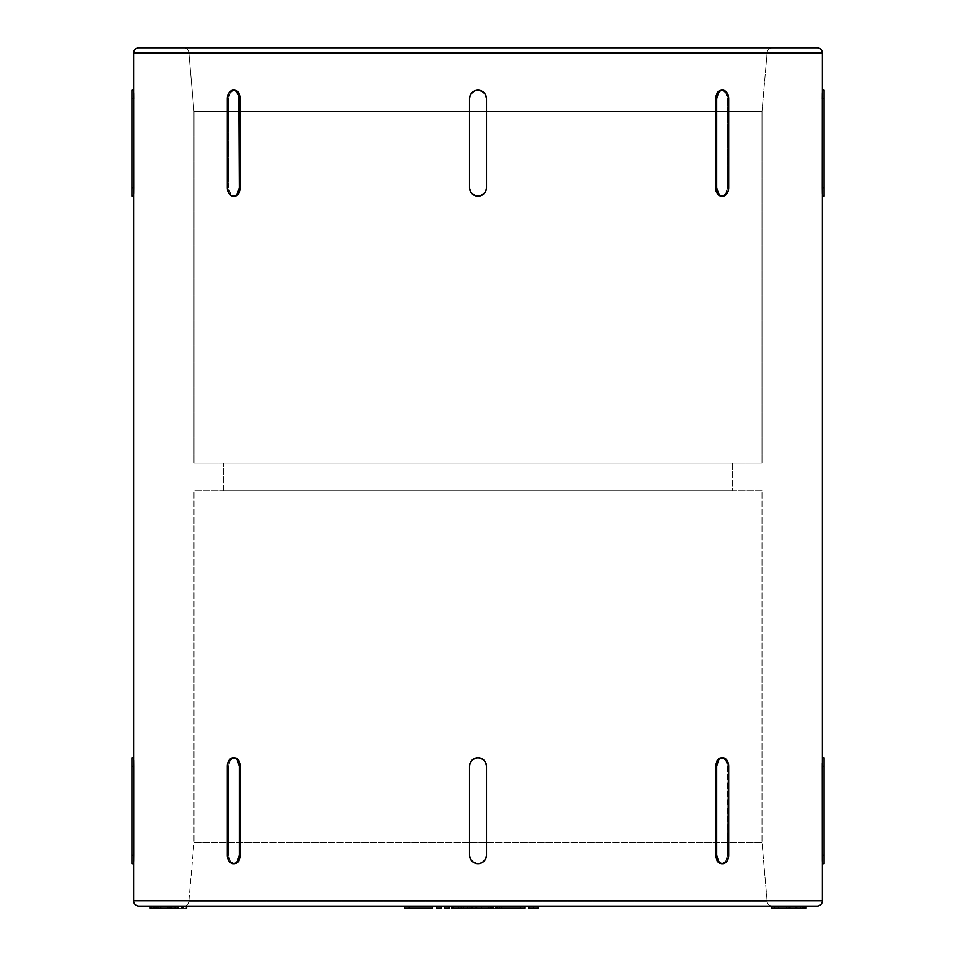 <?xml version="1.0" encoding="UTF-8"?>
<svg xmlns="http://www.w3.org/2000/svg" width="956" height="956" viewBox="0 0 956 956"><rect width="100%" height="100%" fill="white"/><g stroke="black" fill="none" stroke-linecap="round" stroke-linejoin="round"><path stroke-width="0.72" stroke-dasharray="4.78 3.58" d="M772.388 906.085L183.612 906.085A5.294 5.294 0 0 0 188.882 901.245L767.118 901.245A5.294 5.294 0 0 0 772.388 906.085L138.931 906.085L772.388 906.085A5.294 5.294 0 0 1 767.118 901.245L188.882 901.245L194.02 842.499L761.98 842.499L767.118 901.245L761.98 842.499L194.02 842.499L194.02 490.715L761.98 490.715L761.98 842.499L761.98 490.715L194.02 490.715L194.02 842.499L761.98 842.499L194.02 842.499L188.882 901.245L767.118 901.245L188.882 901.245A5.294 5.294 0 0 1 183.612 906.085L772.388 906.085M767.118 52.64L188.882 52.64A5.294 5.294 0 0 0 183.612 47.8L772.388 47.8A5.294 5.294 0 0 0 767.118 52.64L761.98 111.374L194.02 111.374L188.882 52.64L767.118 52.64L188.882 52.64L194.02 111.374L761.98 111.374L761.98 463.17L194.02 463.17L194.02 111.374L194.02 463.17L761.98 463.17L761.98 111.374L194.02 111.374L761.98 111.374L767.118 52.64A5.294 5.294 0 0 1 772.388 47.8L183.612 47.8A5.294 5.294 0 0 1 188.882 52.64L767.118 52.64M427.906 908.2L409.299 908.2L409.299 906.085L427.906 906.085L427.906 908.2L409.299 908.2L432.554 908.2L409.299 908.2L427.906 908.2L427.906 906.085L409.299 906.085L432.554 906.085L404.651 906.085L409.299 906.085L409.299 908.2L409.299 906.085L432.554 906.085L409.299 906.085L409.299 908.2L409.299 906.085L404.651 906.085L409.299 906.085L409.299 908.2L409.299 906.085L409.299 908.2L427.906 908.2M520.363 908.2L501.757 908.2L501.757 906.085L520.363 906.085L520.363 908.2L497.108 908.2L525.011 908.2L525.011 906.085L520.363 906.085L520.363 908.2L501.757 908.2L520.363 908.2L520.363 906.085L497.108 906.085L525.011 906.085L497.108 906.085L520.363 906.085L520.363 908.2L520.363 906.085L520.363 908.2L525.011 908.2L525.011 906.085L501.757 906.085L501.757 908.2L520.363 908.2L520.363 906.085L501.757 906.085L520.363 906.085L520.363 908.2M228.568 187.663L228.568 98.659L230.288 92.672L232.2 90.832L234.495 90.187L232.212 90.832L230.288 92.66L228.568 98.659L229.022 190.913L228.568 98.659L227.301 98.659L227.301 187.663L228.568 187.663L228.568 98.659L227.301 98.659L227.301 187.663L228.568 187.663L227.301 187.663L229.058 193.662L231.005 195.502L233.288 196.147L235.582 195.502L237.53 193.662L239.287 187.663L240.565 187.663L240.565 98.659L238.773 92.672L236.801 90.832L234.495 90.187L238.773 92.672L240.565 98.659L239.287 98.659L239.287 187.663L239.287 98.659L237.53 92.672L235.582 90.832L233.288 90.187L231.005 90.832L229.058 92.672L227.301 98.659L228.568 98.659L230.288 92.66L234.495 90.187L233.288 90.187L234.495 90.187L230.288 92.672L228.568 98.659L227.301 98.659A8.473 5.999 90 0 1 233.288 90.187A8.473 5.999 90 0 1 239.287 98.659L240.565 98.659L240.565 187.663L238.761 193.662L240.565 187.663L239.287 187.663A8.473 5.999 90 0 1 233.288 196.147L234.495 196.147L232.212 195.502L229.022 190.913L232.2 195.502L234.495 196.147L236.801 195.502L238.761 193.662L234.495 196.147L230.288 193.662L228.568 187.663L230.288 193.662L234.495 196.147L233.288 196.147A8.473 5.999 90 0 1 227.301 187.663L228.568 187.663M229.022 858.476L228.568 766.21L230.288 760.223L232.2 758.383L234.495 757.738L232.212 758.383L230.288 760.211L228.568 766.21L228.568 855.226L230.288 861.213L229.022 858.476M232.212 863.053L230.288 861.213L232.2 863.053L234.495 863.698L232.212 863.053M470.173 190.913L469.527 187.663A8.473 8.473 0 0 0 478 196.147L472.001 193.662L469.527 187.663L469.527 98.659L469.527 187.663L470.173 190.913L472.001 193.662L470.173 190.913L472.001 193.662L474.75 195.502L472.013 193.662L474.762 195.502L478 196.147L474.762 195.502L478 196.147L481.238 195.502L483.987 193.662L481.25 195.502L483.999 193.662L485.827 190.913L483.999 193.662L485.827 190.913L486.473 187.663L486.473 98.659L486.473 187.663L486.473 98.659L485.827 95.421L483.999 92.672L485.827 95.409L483.999 92.672L481.25 90.832L483.987 92.66L481.238 90.832L478 90.187L481.238 90.832L478 90.187L474.762 90.832L472.013 92.66L474.75 90.832L472.001 92.672L470.173 95.409L472.001 92.672L470.173 95.421L469.527 98.659L469.527 187.663L469.527 98.659L469.527 187.663L469.527 98.659L472.013 92.66L478 90.187L474.762 90.832M470.173 858.464L469.527 855.226A8.473 8.473 0 0 0 478 863.698L472.001 861.213L469.527 855.226L469.527 766.21L469.527 855.226L470.173 858.464L472.001 861.213L470.173 858.476L472.001 861.213L474.75 863.053L472.013 861.213L474.762 863.053L478 863.698L474.762 863.053L478 863.698L481.238 863.053L483.987 861.213L481.25 863.053L483.999 861.213L485.827 858.476L483.999 861.213L485.827 858.464L486.473 855.226L486.473 766.21L486.473 855.226L486.473 766.21L485.827 762.972L483.999 760.223L485.827 762.96L483.999 760.223L481.25 758.383L483.987 760.211L481.238 758.383L478 757.738L481.238 758.383L478 757.738L474.762 758.383L472.013 760.211L474.75 758.383L472.001 760.223L470.173 762.96L472.001 760.223L470.173 762.972L469.527 766.21L469.527 855.226L469.527 766.21L469.527 855.226L469.527 766.21L472.013 760.211L478 757.738L474.762 758.383M723.8 195.502L721.505 196.147L723.788 195.502L725.712 193.662L723.8 195.502M726.978 190.913L725.712 193.662L727.432 187.663L726.978 190.913M727.432 98.659L727.432 187.663L726.978 95.421L727.432 98.659L728.699 98.659L728.699 187.663L727.432 187.663L727.432 98.659L728.699 98.659L726.942 92.672L724.995 90.832L722.712 90.187L720.418 90.832L718.47 92.672L716.713 98.659L716.713 187.663L715.435 187.663L717.227 193.662L719.199 195.502L721.505 196.147L717.227 193.662L715.435 187.663L715.435 98.659L715.435 187.663L716.713 187.663L718.47 193.662L720.418 195.502L722.712 196.147L724.995 195.502L726.942 193.662L728.699 187.663L727.432 187.663L727.432 98.659L728.699 98.659A8.473 5.999 -90 0 0 722.712 90.187L721.505 90.187L723.788 90.832L725.712 92.66L726.978 95.409L723.8 90.832L721.505 90.187L719.199 90.832L715.913 95.409L715.435 98.659L716.713 98.659L716.713 187.663A8.473 5.999 -90 0 0 722.712 196.147L721.505 196.147L722.712 196.147A8.473 5.999 -90 0 0 728.699 187.663L728.699 98.659L727.432 98.659L725.712 92.66L727.432 98.659M723.8 863.053L721.505 863.698L723.788 863.053L725.712 861.213L723.8 863.053M726.978 858.464L725.712 861.213L727.432 855.226L726.978 858.464M727.432 766.21L727.432 855.226L726.978 762.972L727.432 766.21L728.699 766.21L728.699 855.226L727.432 855.226L727.432 766.21L728.699 766.21L726.942 760.223L724.995 758.383L722.712 757.738L720.418 758.383L718.47 760.223L716.713 766.21L716.713 855.226L715.435 855.226L717.227 861.213L719.199 863.053L721.505 863.698L725.712 861.213L727.432 855.226L727.432 766.21L725.712 760.211L726.978 762.96L723.8 758.383L725.712 760.211L721.505 757.738L723.788 758.383L721.505 757.738L719.199 758.383L717.239 760.211L715.435 766.21L715.435 855.226L715.435 766.21L716.713 766.21L716.713 855.226L718.47 861.213L720.418 863.053L722.712 863.698L724.995 863.053L726.942 861.213L728.699 855.226L727.432 855.226L728.699 855.226L728.699 766.21L727.432 766.21L728.699 766.21A8.473 5.999 -90 0 0 722.712 757.738A8.473 5.999 -90 0 0 716.713 766.21L715.435 766.21L717.239 760.211L721.505 757.738L722.712 757.738L721.505 757.738L725.712 760.223L727.432 766.21M223.692 463.17L732.308 463.17L732.308 490.715L223.692 490.715L223.692 463.17L223.692 490.715L732.308 490.715L732.308 463.17L223.692 463.17M186.695 906.085L153.808 906.085L186.695 906.085L167.503 906.085L186.193 906.085L186.157 908.2L170.12 908.2L186.277 908.2L150.546 908.2L153.486 908.2L153.486 906.085L150.546 906.085L182.644 906.085L153.486 906.085L153.486 908.2L153.88 906.085L153.88 908.2L182.405 908.2L153.808 908.2L186.695 908.2L155.673 908.2L155.673 906.085L186.695 906.085M481.513 906.085L467.592 906.085L481.513 906.085L481.513 908.2L467.592 908.2L481.513 908.2L470.149 908.2L470.149 906.085L481.513 906.085L472.228 906.085L472.228 908.2L481.513 908.2L481.513 906.085M805.681 908.2L781.422 908.2L805.681 908.2L781.422 908.2L781.422 906.085L806.099 906.085L774.24 906.085L774.24 908.2L803.924 908.2L774.24 908.2L774.24 906.085L774.252 908.2L774.252 906.085L806.099 906.085L781.422 906.085L781.422 908.2L806.039 908.2M805.048 906.085L771.731 906.085L805.143 906.085L805.048 908.2L797.053 908.2L797.053 906.085L805.155 906.085L805.155 908.2L805.048 906.085L771.456 906.085L803.912 906.085L790.254 906.085L790.265 908.2L805.143 908.2L790.265 908.2L790.265 906.085L778.626 906.085L778.626 908.2L790.265 908.2L778.626 908.2L778.626 906.085L771.839 906.085L771.839 908.2L778.937 908.2L771.839 908.2L771.731 906.085L771.839 908.2M449.069 906.085L444.421 906.085L449.069 906.085L444.421 906.085L449.069 906.085L444.421 906.085L444.421 908.2L449.069 908.2L449.069 906.085L449.069 908.2L449.069 906.085L449.069 908.2L444.421 908.2L444.421 906.085L449.069 906.085L444.421 906.085L444.421 908.2L444.421 906.085L444.421 908.2L449.069 908.2L444.421 908.2L449.069 908.2L449.069 906.085L449.069 908.2L444.421 908.2L444.421 906.085L449.069 906.085M528.823 906.085L538.132 906.085L528.823 906.085L533.472 906.085L533.472 908.2L533.472 906.085L528.823 906.085L528.823 908.2L528.823 906.085M488.922 906.085L452.881 906.085L493.571 906.085L471.487 906.085L471.487 908.2L476.948 908.2L476.948 906.085L476.948 908.2L488.922 908.2L488.922 906.085L488.922 908.2L488.922 906.085L488.922 908.2L493.571 908.2L493.571 906.085L488.922 906.085L493.571 906.085L493.571 908.2L471.487 908.2L471.487 906.085L488.922 906.085M441.158 906.085L436.51 906.085L441.158 906.085L436.51 906.085L436.51 908.2L441.158 908.2L441.158 906.085L441.158 908.2L436.51 908.2L436.51 906.085L441.158 906.085M451.877 906.085L455.187 906.085L451.877 906.085L455.056 906.085L455.056 908.2L451.877 908.2L455.056 908.2L455.056 906.085L455.187 908.2L455.187 906.085L451.877 906.085M460.23 906.085L463.552 906.085L460.23 906.085L460.23 908.2L461.318 908.2L461.318 906.085L463.421 906.085L463.421 908.2L460.23 908.2L460.23 906.085M497.108 908.2L502.139 908.2L502.139 906.085L502.139 908.2L499.809 908.2L499.809 906.085L499.809 908.2L495.614 908.2L495.614 906.085L495.614 908.2L491.444 908.2L491.444 906.085L491.444 908.2L497.012 908.2L497.012 906.085L497.012 908.2L492.734 908.2L492.734 906.085L497.012 906.085L491.444 906.085L502.139 906.085L489.09 906.085L502.139 906.085L491.444 906.085L497.012 906.085L492.734 906.085L495.961 906.085L495.961 908.2L499.307 908.2L499.307 906.085L492.734 906.085L492.734 908.2L495.961 908.2L495.961 906.085L496.009 908.2L472.276 908.2L492.137 908.2L492.137 906.085L492.137 908.2L489.09 908.2L489.09 906.085L489.09 908.2L493.571 908.2L491.396 908.2L491.396 906.085L493.762 906.085L472.276 906.085L491.396 906.085L491.396 908.2L472.276 908.2L472.276 906.085L472.276 908.2L476.877 908.2L472.276 908.2L472.276 906.085L474.678 906.085L474.678 908.2L474.678 906.085L493.762 906.085L472.276 906.085L476.877 906.085L476.877 908.2L472.276 908.2L472.395 906.085L472.276 908.2L493.762 908.2M186.277 906.085L154.274 906.085L167.659 906.085L166.75 906.085L166.75 908.2L154.274 908.2L166.75 908.2L166.75 906.085L175.199 906.085L175.199 908.2L175.199 906.085L186.277 906.085L186.277 908.2L186.42 906.085M182.799 906.085L149.901 906.085L182.799 906.085L182.799 908.2L183.002 906.085L158.899 906.085L158.899 908.2L182.799 908.2L182.799 906.085M822.351 863.053L822.315 861.213L822.351 863.053M822.268 766.21L822.268 855.226L822.268 766.21L824.072 766.21L824.072 855.226L822.268 855.226L824.072 855.226L824.072 863.698L824.072 766.21L822.268 766.21L822.375 757.738M822.351 195.502L822.315 193.662L822.351 195.502M822.268 98.659L822.268 187.663L822.268 98.659L824.072 98.659L824.072 187.663L822.268 187.663L824.072 187.663L824.072 196.147L824.072 98.659L822.268 98.659L822.375 90.187M133.625 53.094L822.375 53.094L133.625 53.094M133.649 90.832L133.685 92.672L133.649 90.832M133.732 187.663L133.732 98.659L131.928 98.659L131.928 187.663L133.732 187.663L133.732 98.659L131.928 98.659L131.928 90.187L131.928 187.663L133.732 187.663L133.625 196.147M133.649 758.383L133.685 760.223L133.649 758.383M133.732 855.226L133.732 766.21L131.928 766.21L131.928 855.226L133.732 855.226L133.732 766.21L131.928 766.21L131.928 757.738L131.928 855.226L133.732 855.226L133.625 863.698M822.375 900.779L133.625 900.779L822.375 900.779M240.565 855.226L240.565 766.21L238.773 760.223L236.801 758.383L234.495 757.738L231.005 758.383L229.058 760.223L227.301 766.21L227.301 855.226L228.568 855.226L228.568 766.21L227.301 766.21L227.301 855.226L228.568 855.226L228.568 766.21L227.301 766.21L228.568 766.21L230.288 760.211L234.495 757.738L238.773 760.223L240.565 766.21L239.287 766.21L239.287 855.226L240.565 855.226L240.565 766.21L239.287 766.21L237.53 760.223L235.582 758.383L233.288 757.738A8.473 5.999 90 0 0 227.301 766.21L228.568 766.21L230.288 760.223L234.495 757.738L233.288 757.738A8.473 5.999 90 0 1 239.287 766.21L239.287 855.226L240.565 855.226L238.761 861.213L240.565 855.226M236.801 863.053L238.761 861.213L234.495 863.698L236.801 863.053M761.98 490.715L194.02 490.715L761.98 490.715M732.308 490.715L223.692 490.715L732.308 490.715M194.02 463.17L761.98 463.17L194.02 463.17M732.308 463.17L228.58 463.17L732.308 463.17M131.928 196.147L131.928 187.663L131.928 196.147M131.928 863.698L131.928 855.226L131.928 863.698M824.072 90.187L824.072 98.659L824.072 90.187M824.072 757.738L824.072 766.21L824.072 757.738M485.899 95.6L486.473 98.659A8.473 8.473 0 0 0 478 90.187L483.999 92.672L486.473 98.659L486.473 187.663L486.473 98.659L485.827 95.421M470.173 95.421L469.527 98.659A8.473 8.473 0 0 1 478 90.187L474.941 90.76M485.827 190.913L486.473 187.663L483.987 193.662L478 196.147L481.238 195.502M485.899 763.151L486.473 766.21A8.473 8.473 0 0 0 478 757.738L483.999 760.223L486.473 766.21L486.473 855.226L486.473 766.21L485.827 762.972M485.827 858.464L486.473 855.226L483.987 861.213L478 863.698L481.238 863.053M470.173 762.972L469.527 766.21A8.473 8.473 0 0 1 478 757.738L474.941 758.311M227.301 855.226L229.058 861.213L231.005 863.053L233.288 863.698L235.582 863.053L237.53 861.213L239.287 855.226A8.473 5.999 90 0 1 233.288 863.698L234.495 863.698L230.288 861.213L228.568 855.226L227.301 855.226A8.473 5.999 90 0 0 233.288 863.698L234.495 863.698L230.288 861.213L228.568 855.226L227.301 855.226M719.593 758.18L718.793 758.646M718.793 862.79L719.593 863.256M822.315 861.213L822.375 863.698M725.712 861.213L721.505 863.698L722.712 863.698A8.473 5.999 -90 0 0 728.699 855.226L727.432 855.226L725.712 861.213M715.435 855.226L716.713 855.226A8.473 5.999 -90 0 0 722.712 863.698L717.227 861.213L715.435 855.226M474.941 863.125L478 863.698A8.473 8.473 0 0 0 486.473 855.226L485.899 858.285M133.685 760.211L133.625 757.738M237.208 758.646L236.395 758.168M236.407 863.256L237.208 862.79M474.606 758.443L470.233 762.828M470.101 763.151L469.527 766.21M485.768 762.828L481.394 758.443M481.059 758.311L478 757.738M481.394 862.993L485.768 858.608M478 863.698L481.059 863.125M470.233 858.608L474.606 862.993M469.527 855.226L470.101 858.285M133.685 92.66L133.625 90.187M474.941 195.574L478 196.147A8.473 8.473 0 0 0 486.473 187.663L485.899 190.734M725.712 193.662L721.505 196.147L725.712 193.662L727.432 187.663L725.712 193.662M728.699 187.663L727.432 187.663L728.699 187.663M721.505 90.187L725.712 92.672L721.505 90.187L722.712 90.187A8.473 5.999 -90 0 0 716.713 98.659L715.435 98.659L717.239 92.66L721.505 90.187M822.315 193.662L822.375 196.147M718.793 195.239L719.593 195.705M719.593 90.629L718.793 91.095M481.394 195.442L485.768 191.057M478 196.147L481.059 195.574M470.233 191.057L474.606 195.442M469.527 187.663L470.101 190.734M485.768 95.277L481.394 90.892M481.059 90.76L478 90.187M474.606 90.892L470.233 95.277M470.101 95.6L469.527 98.659M236.407 195.705L237.208 195.239M237.208 91.095L236.395 90.617M404.651 908.2L409.299 908.2L404.651 908.2L404.651 906.085L404.651 908.2M427.906 906.085L409.299 906.085L427.906 906.085M476.136 908.2L476.136 906.085L476.136 908.2M452.881 906.085L471.487 906.085L452.881 906.085M452.881 908.2L458.474 908.2L458.474 906.085L458.474 908.2L471.487 908.2L471.487 906.085L471.487 908.2L452.881 908.2L452.977 906.085L452.977 908.2L455.187 908.2L452.881 908.2M528.823 908.2L533.472 908.2L533.472 906.085L533.472 908.2L538.132 908.2L538.132 906.085L533.472 906.085L533.472 908.2L533.472 906.085L538.132 906.085L538.132 908.2L528.823 908.2M771.839 906.085L776.81 906.085L776.81 908.2L776.81 906.085L778.937 906.085L778.937 908.2L778.937 906.085L774.802 906.085L774.802 908.2L774.802 906.085L789.668 906.085L789.668 908.2L772.078 908.2L778.937 908.2L774.73 908.2L774.802 906.085M789.668 906.085L801.917 906.085L802 908.2L789.668 908.2L789.668 906.085M774.802 908.2L802 908.2L802 906.085L795.38 906.085L795.38 908.2L801.917 908.2L801.917 906.085M795.38 906.085L797.053 906.085L797.053 908.2L795.38 908.2L795.38 906.085M801.917 908.2L805.048 908.2M806.099 908.2L774.252 908.2L806.099 908.2M803.912 908.2L796.659 908.2L796.659 906.085L796.659 908.2L788.043 908.2L788.043 906.085L788.043 908.2L786.633 908.2L786.633 906.085L786.633 908.2L786.382 906.085L786.382 908.2L771.815 908.2L771.815 906.085L803.841 906.085L771.456 906.085L771.456 908.2L803.685 908.2M789.453 908.2L800.901 908.2L789.453 908.2L789.453 906.085L800.722 906.085L800.722 908.2L800.088 908.2L800.088 906.085L800.088 908.2L789.453 908.2L789.991 906.085L789.453 908.2M803.841 906.085L803.841 908.2L803.494 906.085M800.722 906.085L789.453 906.085L800.817 906.085L789.991 906.085L789.991 908.2L796.288 908.2L796.288 906.085L796.288 908.2L800.722 908.2L800.901 906.085L800.722 908.2M463.421 906.085L463.552 908.2L463.421 906.085M463.552 906.085L461.318 906.085L461.318 908.2L463.552 908.2L463.552 906.085M461.318 908.2L463.552 908.2L461.318 908.2M489.078 908.2L489.09 906.085M490.261 906.085L490.261 908.2L490.261 906.085M496.009 906.085L501.709 906.085L501.709 908.2L496.009 908.2L496.009 906.085M501.709 906.085L499.307 906.085L499.307 908.2L501.709 908.2L501.709 906.085M499.307 908.2L490.261 908.2L499.307 908.2M496.702 908.2L494.36 908.2M472.228 906.085L472.156 908.2L472.228 906.085M472.156 906.085L469.766 906.085L469.766 908.2L472.156 908.2L472.156 906.085M469.766 906.085L469.838 908.2L469.766 906.085M469.838 906.085L467.592 906.085L467.592 908.2L469.838 908.2L469.838 906.085M467.592 906.085L467.639 908.2L467.592 906.085M467.639 906.085L469.886 906.085L469.886 908.2L467.639 908.2L467.639 906.085M469.886 906.085L470.149 908.2L469.886 906.085M476.877 906.085L472.395 906.085L472.395 908.2L476.877 908.2L476.877 906.085L472.276 906.085L476.877 906.085M174.745 908.2L168.077 908.2M167.623 906.085L167.659 908.2L167.659 906.085M170.216 906.085L177.84 906.085L177.84 908.2L170.216 908.2L170.216 906.085L170.12 908.2L170.12 906.085L183.277 906.085L175.665 906.085L175.665 908.2L175.665 906.085L183.277 906.085L183.277 908.2L183.277 906.085M170.216 908.2L183.373 908.2L183.373 906.085L177.84 906.085L177.84 908.2L183.277 908.2M150.546 906.085L182.405 906.085L182.405 908.2L182.644 906.085L182.644 908.2L182.644 906.085L150.546 906.085M154.274 908.2L182.644 908.2L154.274 908.2M158.899 906.085L181.568 906.085L181.568 908.2L158.899 908.2L158.899 906.085M181.568 906.085L181.521 908.2L181.568 906.085M181.521 906.085L149.901 906.085L149.901 908.2L150.092 906.085L174.291 906.085L174.291 908.2L150.092 908.2L174.291 908.2L174.291 906.085L151.335 906.085L151.335 908.2L174.291 908.2L151.335 908.2L151.335 906.085L151.335 908.2L151.383 906.085L183.002 906.085L183.002 908.2L151.383 908.2L183.002 908.2L158.899 908.2L181.568 908.2L181.521 906.085M150.546 908.2L181.521 908.2L150.546 908.2M186.42 908.2L186.157 906.085L171.733 906.085L171.733 908.2L186.157 908.2M168.698 908.2L156.856 908.2L168.698 908.2L168.698 906.085L157.202 906.085L157.202 908.2L158.146 908.2L158.146 906.085L158.146 908.2L168.698 908.2L167.85 908.2L167.85 906.085L168.698 906.085L168.698 908.2M171.733 906.085L171.351 908.2L171.733 906.085M171.351 906.085L169.487 906.085L169.487 908.2L171.351 908.2L171.351 906.085M169.487 906.085L160.584 906.085L160.584 908.2L169.487 908.2L169.487 906.085M160.584 906.085L153.832 906.085L153.832 908.2L160.584 908.2L160.584 906.085M153.832 906.085L154.609 906.085L154.609 908.2L153.832 908.2L153.832 906.085L155.673 906.085L155.673 908.2L153.832 908.2M154.609 908.2L154.609 906.085M157.202 906.085L168.698 906.085L156.88 906.085L167.85 906.085L167.85 908.2L161.146 908.2L161.146 906.085L161.146 908.2L157.202 908.2L156.856 906.085L157.202 908.2M153.808 906.085L153.808 908.2"/><path stroke-width="1.43" d="M822.375 863.698L824.072 863.698L822.375 863.698L822.375 900.779L133.625 900.779A5.294 5.294 0 0 0 138.931 906.085L817.069 906.085A5.294 5.294 0 0 0 822.375 900.779L822.375 53.094A5.294 5.294 0 0 0 817.069 47.8L138.931 47.8A5.294 5.294 0 0 0 133.625 53.094L822.375 53.094L133.625 53.094L133.625 900.779L822.375 900.779A5.294 5.294 0 0 1 817.069 906.085L138.931 906.085A5.294 5.294 0 0 1 133.625 900.779L133.625 863.698L131.928 863.698L133.625 863.698M497.108 908.2L497.108 906.085L497.108 908.2L520.363 908.2L495.555 908.2L495.555 906.085L495.555 908.2L497.825 908.2M236.395 90.617L234.495 90.187L236.801 90.832L238.761 92.66L240.565 98.659L240.565 187.663L238.773 193.662L236.801 195.502L234.495 196.147L236.407 195.705M236.395 758.168L233.288 757.738A8.473 5.999 90 0 0 227.301 766.21L227.301 855.226L227.755 762.972L231.005 758.383L234.495 757.738L236.801 758.383L238.761 760.211L240.565 766.21L240.565 855.226L238.773 861.213L236.801 863.053L234.495 863.698L236.407 863.256M470.173 190.913L469.527 187.663L469.527 98.659L470.173 95.421L472.001 92.672L474.762 90.832L478 90.187L481.238 90.832L483.999 92.672L485.827 95.421L486.473 98.659L486.473 187.663L485.827 190.913L483.999 193.662L481.238 195.502L478 196.147L474.762 195.502L472.001 193.662L470.173 190.913L469.527 187.663L469.527 98.659L470.173 95.421M470.173 858.476L469.527 855.226L469.527 766.21L470.173 762.972L472.001 760.223L474.762 758.383L478 757.738L481.238 758.383L483.999 760.223L485.827 762.972L486.473 766.21L486.473 855.226L485.827 858.464L483.999 861.213L481.238 863.053L478 863.698L474.762 863.053L472.001 861.213L470.173 858.464L469.527 855.226L469.527 766.21L470.173 762.972M718.793 91.095L717.227 92.672L715.435 98.659L716.713 98.659A8.473 5.999 -90 0 1 722.712 90.187A8.473 5.999 -90 0 1 728.699 98.659L728.699 187.663A8.473 5.999 -90 0 1 722.712 196.147L720.418 195.502L718.47 193.662L716.713 187.663L716.713 98.659L716.713 187.663L715.435 187.663L715.435 98.659L716.713 98.659L718.47 92.672L720.418 90.832L722.712 90.187L724.995 90.832L726.942 92.672L728.699 98.659L728.699 187.663L728.245 190.913L724.995 195.502L722.712 196.147L719.199 195.502L715.913 190.913L715.435 187.663L715.435 98.659L717.227 92.672L719.199 90.832L721.505 90.187L719.593 90.629M719.593 863.256L721.505 863.698L719.199 863.053L717.239 861.213L715.435 855.226L715.435 766.21L717.227 760.223L719.199 758.383L721.505 757.738L719.593 758.18M822.315 193.662L822.268 187.663L822.315 193.662L822.268 187.663L824.072 187.663L824.072 196.147L822.375 196.147L824.072 196.147L824.072 98.659L824.072 187.663L822.268 187.663L822.315 92.66L822.268 98.659L824.072 98.659L824.072 90.187L822.375 90.187L822.375 53.094A5.294 5.294 0 0 0 817.069 47.8L138.931 47.8A5.294 5.294 0 0 0 133.625 53.094L133.625 90.187L131.928 90.187L131.928 187.663L133.732 187.663L133.685 92.672L133.732 98.659L131.928 98.659L131.928 196.147L133.625 196.147L131.928 196.147L131.928 187.663L133.732 187.663L133.685 193.662L133.732 187.663M822.315 861.213L822.268 766.21L824.072 766.21L824.072 855.226L822.268 855.226L824.072 855.226L824.072 757.738L822.375 757.738L824.072 757.738L824.072 766.21L822.268 766.198M822.28 762.96L822.268 766.21L822.28 762.96M822.375 196.147L822.375 757.738M133.625 757.738L131.928 757.738L133.625 757.738L133.625 196.147M133.685 760.223L133.732 766.21L133.685 760.223L133.732 766.21L131.928 766.21L131.928 855.226L133.732 855.226L133.732 766.21L131.928 766.21L131.928 863.698L131.928 855.226L133.732 855.226L133.685 861.213L133.732 855.226M131.928 757.738L131.928 766.21L131.928 757.738M237.208 91.095L238.761 92.66L240.565 98.659L239.287 98.659A8.473 5.999 90 0 0 233.288 90.187L234.495 90.187L233.288 90.187A8.473 5.999 90 0 0 227.301 98.659L229.058 92.672L231.005 90.832L233.288 90.187L235.582 90.832L238.833 95.421L239.287 187.663L240.565 187.663L240.565 98.659L239.287 98.659L239.287 187.663L237.53 193.662L235.582 195.502L233.288 196.147L231.005 195.502L229.058 193.662L227.301 187.663L227.301 98.659L227.301 187.663A8.473 5.999 90 0 0 233.288 196.147L234.495 196.147L233.288 196.147A8.473 5.999 90 0 0 239.287 187.663L240.565 187.663L238.773 193.662L237.208 195.239M237.208 862.79L238.773 861.213L240.565 855.226L240.565 766.21L239.287 766.21L239.287 855.226L240.565 855.226L239.287 855.226L237.53 861.213L235.582 863.053L233.288 863.698L231.005 863.053L229.058 861.213L227.301 855.226A8.473 5.999 90 0 0 233.288 863.698L234.495 863.698L233.288 863.698A8.473 5.999 90 0 0 239.287 855.226L239.287 766.21L240.565 766.21L238.761 760.211L237.208 758.646M233.288 757.738L235.582 758.383L237.53 760.223L239.287 766.21A8.473 5.999 90 0 0 233.288 757.738M481.238 195.502L478 196.147A8.473 8.473 0 0 0 486.473 187.663L486.473 98.659L486.473 187.663L485.827 190.913M474.762 90.832L478 90.187A8.473 8.473 0 0 1 486.473 98.659L485.827 95.421M481.238 863.053L478 863.698A8.473 8.473 0 0 0 486.473 855.226L486.473 766.21L486.473 855.226L485.827 858.464M474.762 758.383L478 757.738A8.473 8.473 0 0 1 486.473 766.21L485.827 762.972M718.793 758.646L717.227 760.223L715.435 766.21L716.713 766.21A8.473 5.999 -90 0 1 722.712 757.738A8.473 5.999 -90 0 1 728.699 766.21L728.245 858.464L726.942 861.213L724.995 863.053L722.712 863.698L720.418 863.053L718.47 861.213L716.713 855.226L715.435 855.226L715.435 766.21L716.713 766.21L716.713 855.226L716.713 766.21L718.47 760.223L720.418 758.383L722.712 757.738L724.995 758.383L726.942 760.223L728.699 766.21L728.699 855.226A8.473 5.999 -90 0 1 722.712 863.698A8.473 5.999 -90 0 1 716.713 855.226L715.435 855.226L717.239 861.213L718.793 862.79M824.072 863.698L824.072 855.226L824.072 863.698M722.712 757.738L721.505 757.738L722.712 757.738M721.505 863.698L722.712 863.698L721.505 863.698M469.527 766.21A8.473 8.473 0 0 1 478 757.738M478 863.698A8.473 8.473 0 0 1 469.527 855.226M133.685 92.66L133.732 98.659L131.928 98.659L131.928 90.187L133.625 90.187M822.268 98.659L824.072 98.659L824.072 90.187L822.375 90.187M719.593 195.705L722.712 196.147A8.473 5.999 -90 0 1 716.713 187.663L715.435 187.663L717.239 193.662L718.793 195.239M722.712 90.187L721.505 90.187L722.712 90.187M478 196.147A8.473 8.473 0 0 1 469.527 187.663M469.527 98.659A8.473 8.473 0 0 1 478 90.187M525.011 908.2L520.363 908.2L520.363 906.085L520.363 908.2L525.011 908.2L525.011 906.085L525.011 908.2M432.554 908.2L404.651 908.2L404.651 906.085L404.651 908.2L432.554 908.2L432.554 906.085M409.299 908.2L409.299 906.085L409.299 908.2M493.762 908.2L493.762 906.085L493.762 908.2L493.571 906.085L493.571 908.2L488.922 908.2L488.922 906.085L488.922 908.2L476.136 908.2L476.136 906.085L476.136 908.2L471.487 908.2L471.487 906.085L471.487 908.2L452.881 908.2L452.881 906.085L452.881 908.2L493.224 908.2M533.472 908.2L533.472 906.085L533.472 908.2L528.823 908.2L528.823 906.085L528.823 908.2L538.132 908.2L538.132 906.085L538.132 908.2L533.472 908.2M441.158 908.2L441.158 906.085L441.158 908.2L436.51 908.2L436.51 906.085L436.51 908.2L441.158 908.2M449.069 908.2L449.069 906.085L449.069 908.2L444.421 908.2L444.421 906.085L444.421 908.2L449.069 908.2M803.924 906.085L803.924 908.2L805.621 908.2L805.621 906.085L805.681 908.2L805.681 906.085L805.681 908.2L771.456 908.2L802.777 908.2L802.777 906.085L802.777 908.2L803.494 908.2L803.494 906.085L803.685 908.2M806.099 906.085L806.099 908.2L806.099 906.085M806.039 906.085L806.099 908.2L806.039 906.085M771.456 906.085L771.456 908.2L771.456 906.085M451.877 906.085L451.877 908.2L452.881 908.2L451.877 908.2L451.877 906.085M168.077 908.2L178.33 908.2L178.33 906.085L178.33 908.2L174.745 908.2M167.659 908.2L167.623 906.085L167.623 908.2L154.274 908.2L154.274 906.085L154.274 908.2L167.503 908.2L167.503 906.085M156.354 906.085L156.354 908.2L156.354 906.085M150.546 908.2L150.546 906.085L150.546 908.2L154.274 908.2L151.024 908.2L151.024 906.085L151.024 908.2L149.901 908.2L149.901 906.085L149.901 908.2L150.546 908.2M186.695 908.2L186.695 906.085L186.695 908.2M186.42 906.085L186.42 908.2"/></g></svg>
